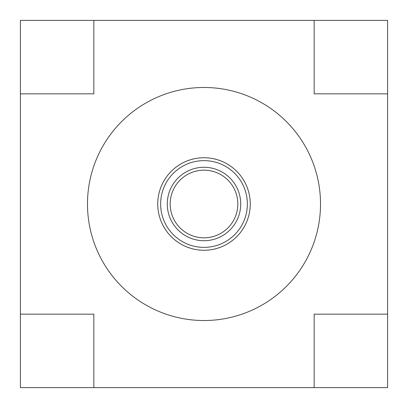 <?xml version="1.0" encoding="UTF-8"?>
<svg xmlns="http://www.w3.org/2000/svg" width="408" height="408" viewBox="0 0 408 408"><rect width="100%" height="100%" fill="white"/><g stroke="black" fill="none" stroke-linecap="round" stroke-linejoin="round"><path stroke-width="0.61" d="M204 167.28A36.72 36.72 0 0 0 172.201 222.36A36.72 36.72 0 0 0 235.799 222.36A36.72 36.72 0 0 0 204 167.28A36.72 36.72 0 0 0 172.201 222.36A36.72 36.72 0 0 0 235.799 222.36A36.72 36.72 0 0 0 204 167.28A36.72 36.72 0 0 0 167.28 204A36.72 36.72 0 0 0 204 240.72M204 157.738A46.262 46.262 0 0 0 163.934 227.129A46.262 46.262 0 0 0 244.066 227.129A46.262 46.262 0 0 0 204 157.738A46.262 46.262 0 0 0 163.934 227.129A46.262 46.262 0 0 0 244.066 227.129A46.262 46.262 0 0 0 204 157.738A46.262 46.262 0 0 0 163.934 227.129A46.262 46.262 0 0 0 244.066 227.129A46.262 46.262 0 0 0 204 157.738A46.262 46.262 0 0 0 163.934 227.129A46.262 46.262 0 0 0 244.066 227.129A46.262 46.262 0 0 0 204 157.738M320.52 204A116.52 116.52 0 0 0 170.406 92.427A116.52 116.52 0 0 0 106.85 268.337A116.52 116.52 0 0 0 320.52 204M387.6 314.16L387.6 20.4L93.84 20.4L93.84 93.84L20.4 93.84L20.4 387.6L314.16 387.6L314.16 314.16L387.6 314.16L387.6 387.6L314.16 387.6M20.4 93.84L20.4 20.4L93.84 20.4M314.16 20.4L314.16 93.84L387.6 93.84M93.84 387.6L93.84 314.16L20.4 314.16M204 170.172A33.828 33.828 0 0 0 174.706 220.917A33.828 33.828 0 0 0 233.294 220.917A33.828 33.828 0 0 0 204 170.172M204 160.63A43.37 43.37 0 0 0 166.439 225.685A43.37 43.37 0 0 0 241.561 225.685A43.37 43.37 0 0 0 204 160.63"/></g></svg>
